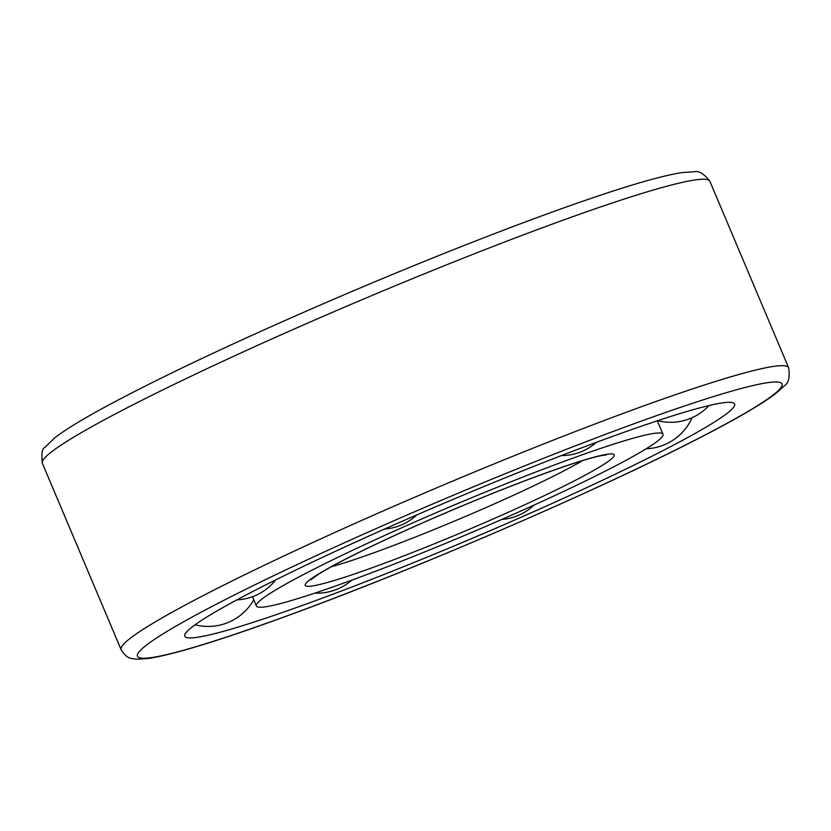 <?xml version="1.0" encoding="UTF-8"?>
<svg xmlns="http://www.w3.org/2000/svg" width="831" height="831" viewBox="0 0 831 831"><rect width="100%" height="100%" fill="white"/><g stroke="black" fill="none" stroke-linecap="round" stroke-linejoin="round"><path stroke-width="1.25" d="M355.512 578.781A220.703 16.018 157.1 0 0 562.847 491.796A220.703 16.018 157.1 0 0 662.993 434.239A220.703 16.018 157.1 0 0 453.456 505.362A220.703 16.018 157.1 0 0 256.384 605.996A220.703 16.018 157.1 0 0 355.512 578.781M318.824 599.442A298.422 21.658 157.1 0 0 595.869 483.372A298.422 21.658 157.1 0 0 734.718 404.593A298.422 21.658 157.1 0 0 451.264 500.169A298.422 21.658 157.1 0 0 185.126 636.754A298.422 21.658 157.1 0 0 318.824 599.442M331.403 566.721A155.272 11.27 157.1 0 0 381.574 549.977A155.272 11.27 157.1 0 0 582.531 460.634M380.536 564.696A167.696 12.174 157.1 0 0 614.223 455.43A167.696 12.174 157.1 0 0 384.306 540.233A167.696 12.174 157.1 0 0 380.536 564.696M294.538 613.112A349.893 25.397 157.1 0 0 782.116 385.148A349.893 25.397 157.1 0 0 302.411 562.088A349.893 25.397 157.1 0 0 294.538 613.112M788.619 367.718A362.306 26.301 157.1 0 0 444.637 484.483A362.306 26.301 157.1 0 0 121.108 649.686C124.671 655.389 128.379 658.36 132.233 658.588L136.97 659.222L148.385 658.495C175.185 654.309 223.726 639.268 294.008 613.361C418.502 567.687 592.887 492.492 692.805 441.365C733.139 420.881 760.843 404.894 775.915 393.416L784.412 385.729C788.609 383.174 790.011 377.17 788.619 367.718L709.882 181.314A362.306 26.301 157.1 0 0 365.889 298.069A362.306 26.301 157.1 0 0 42.371 463.283L121.108 649.686M606.339 454.921L601.945 455.513C589.21 458.006 565.953 465.526 532.183 478.064C492.17 493.105 450.818 510.203 408.135 529.347C366.024 548.408 336.275 563.283 318.886 573.992L310.711 579.789M252.479 596.751L256.384 605.996M657.321 420.808L662.993 434.239M709.882 181.314C704.075 173.731 698.788 170.552 694.03 171.778L682.604 172.505C663.855 175.31 633.087 184.025 590.28 198.661C521.588 222.043 424.662 260.082 331.953 300.012C240.242 339.599 166.293 374.355 110.097 404.281C84.388 418.045 65.981 429.191 54.867 437.74L44.781 447.535C42.142 448.366 41.332 453.612 42.371 463.283M646.165 448.782A52.384 52.384 0 0 0 692.088 417.692M657.674 420.694A52.384 52.384 0 0 0 709.009 405.528M561.392 455.585A52.384 52.384 0 0 0 596.294 442.372M384.597 529.025A52.384 52.384 0 0 0 416.809 514.908M236.866 599.878A52.384 52.384 0 0 0 275.726 579.872M195.077 624.787A52.384 52.384 0 0 0 253.756 599.785M314.897 593.105A52.384 52.384 0 0 0 351.731 580.173M501.831 519.437A52.384 52.384 0 0 0 533.99 505.103"/></g></svg>
